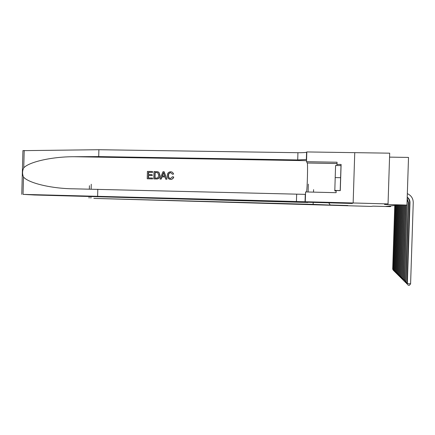 <?xml version="1.0" encoding="UTF-8"?>
<svg xmlns="http://www.w3.org/2000/svg" width="435" height="435" viewBox="0 0 435 435"><rect width="100%" height="100%" fill="white"/><g stroke="black" fill="none" stroke-linecap="round" stroke-linejoin="round"><path stroke-width="0.65" d="M337.054 162.217L336.929 165.517L337.054 162.217L306.523 161.689L306.822 151.94L389.689 153.174L388.047 203.933L384.507 204.455L406.964 205.075L408.514 157.426L389.559 157.127M307.762 202.253L352.127 203.471L353.149 202.982L352.127 203.471L328.746 202.83L330.198 205.005L347.88 205.499L347.347 205.755L313.129 204.368L93.873 198.387L371.153 206.424L373.007 206.152L390.206 206.63L390.625 206.592L390.646 205.913M354.748 152.652L353.149 202.976L388.047 203.933M406.964 205.075L399.7 204.956L385.513 206.451L390.625 206.592M407.22 197.153C409.074 198.485 409.993 200.269 409.993 202.503L407.345 283.647L410.596 283.799L413.25 202.59C413.168 198.425 411.2 195.435 407.334 193.629M407.209 197.463C408.84 198.79 409.65 200.481 409.634 202.547L406.997 283.31L408.16 285.224L406.997 283.31M410.596 283.799L409.46 285.284L408.16 285.224M340.67 177.703L335.2 177.589L335.586 165.496L340.996 165.594L340.192 190.622M335.2 177.589L334.803 190.878L336.135 190.911M340.213 190.552L334.803 190.421M152.419 178.877L147.22 178.758L152.571 178.905L152.446 178.024L152.571 178.905M148.455 177.937L148.596 175.435L152.332 175.517L152.087 174.614L152.332 175.517M148.618 174.538L148.612 172.314L152.625 172.396L152.446 171.504L152.625 172.396M153.789 178.905L157.03 178.981C158.987 178.654 159.982 177.447 160.02 175.359L158.911 172.309L157.704 171.716L158.726 172.265L159.759 175.305C159.754 177.404 158.791 178.616 156.877 178.954L153.789 178.905L154.001 171.531L157.704 171.716M173.532 176.974C173.152 178.383 172.265 179.182 170.879 179.367L171.015 179.394C172.423 179.209 173.342 178.421 173.755 177.029L172.521 176.713L173.755 177.029M170.15 178.497C168.943 177.986 168.41 176.996 168.557 175.528C168.519 173.951 169.199 173.005 170.596 172.684L170.422 172.641C168.998 172.951 168.291 173.891 168.312 175.474L168.557 175.528M170.52 179.378C168.323 179.122 167.247 177.817 167.296 175.452C167.377 173.331 168.421 172.108 170.422 171.787L170.716 171.781C172.135 171.852 173.043 172.592 173.429 173.995L172.407 174.196L173.652 174.043L172.559 172.363M22.93 150.646L98.897 149.716L98.707 156.584L73.852 156.72C51.662 156.714 29.025 161.956 23.746 167.845C22.272 170.917 22.196 173.978 23.501 177.023C28.525 183.091 51.602 188.67 74.042 188.823L305.511 194.369M159.96 179.046L163.011 171.722L164.153 171.743L166.79 179.198L165.719 179.176L164.963 176.882L161.907 176.817L161.032 179.068L159.96 179.046L161.173 179.095L162.152 176.866L164.979 176.925M165.719 179.176L166.931 179.225L164.153 171.743M307.757 202.52L34.392 194.989L23.044 194.374L353.149 202.976M308.328 184.125L308.083 191.993M97.804 189.263L97.619 196.125M98.897 149.716L297.937 152.707C302.352 152.75 305.234 152.598 306.583 152.245L306.816 152.125M306.588 159.466L297.714 159.944L98.707 156.584M336.07 192.689L336.163 190.525L340.284 190.628L341.111 164.463L336.984 164.386M336.163 190.525L336.097 192.694L305.587 191.933L305.283 201.671M306.523 161.689L307.262 163.016C307.937 163.935 307.311 188.545 306.539 191.955M341.111 164.463L340.958 165.594M168.312 175.474C168.176 177.197 168.889 178.214 170.449 178.524L172.521 176.713M172.407 174.196L170.645 172.635M163.033 173.94L162.239 175.968L164.686 176.023L163.56 172.586L162.511 175.974M154.822 178.078L156.785 178.1L157.997 177.627L158.753 175.267L157.606 172.613L154.985 172.407L154.822 178.078M155.023 178.084L155.181 172.45L156.431 172.434M152.06 175.463L148.319 175.387L148.248 177.931L152.446 178.024M148.319 175.387L148.596 175.435M152.424 172.352L148.406 172.271L148.34 174.533L152.087 174.614M147.22 178.758L147.427 171.401L152.446 171.504M313.129 204.368L313.195 202.4M313.51 192.129L313.591 189.638M407.171 198.61L408.585 202.677L405.985 282.304L407.029 282.353M407.16 199.094L408.237 202.721L405.654 281.978L406.79 283.854L405.654 281.978M407.329 283.876L406.79 283.854M407.084 201.361L404.675 281.01L405.681 281.053M406.823 205.086L404.354 280.695L405.463 282.532L404.354 280.695M405.985 282.554L405.463 282.532M405.529 205.119L403.104 279.455L404.387 279.803M405.844 205.124L403.414 279.759L404.191 281.255L403.104 279.455M404.691 281.276L404.191 281.255M404.284 205.086L401.902 278.264L403.136 278.601M404.588 205.092L402.196 278.558L402.962 280.026L401.902 278.264M403.446 280.048L402.962 280.026M403.082 205.048L400.738 277.111L401.929 277.438M403.375 205.059L401.021 277.394L401.777 278.84L400.738 277.111M402.244 278.862L401.777 278.84M401.918 205.021L399.613 275.997L400.76 276.312M402.206 205.026L399.89 276.274L400.63 277.693L399.613 275.997M401.081 277.715L400.63 277.693M400.798 204.988L398.525 274.92L399.635 275.224M401.075 204.994L398.792 275.186L399.52 276.584L398.525 274.92M399.961 276.606L399.52 276.584M399.711 204.956L397.47 273.881L398.547 274.175M399.977 204.967L397.731 274.137L398.449 275.513L397.47 273.881M398.873 275.534L398.449 275.513M398.656 205.07L396.454 272.875L397.498 273.158M398.917 205.043L396.709 273.12L397.416 274.48L396.454 272.875M397.824 274.496L397.416 274.48M397.633 205.173L395.469 271.902L396.481 272.174M397.889 205.146L395.714 272.141L396.41 273.474L395.469 271.902M396.807 273.495L396.41 273.474M396.649 205.276L394.518 270.956L395.491 271.222M396.894 205.255L394.752 271.19L395.442 272.506L394.518 270.956M395.828 272.522L395.442 272.506M395.687 205.38L393.593 270.043L394.54 270.298M395.926 205.353L393.822 270.265L394.501 271.565L393.593 270.043M394.871 271.581L394.501 271.565M394.762 205.478L392.696 269.156L393.615 269.406M394.991 205.456L392.919 269.374L393.588 270.652L392.696 269.156M393.947 270.668L393.588 270.652M409.993 202.503L409.634 202.547M74.918 156.709L306.555 160.651M296.654 194.342L296.431 201.568M297.714 159.944L297.937 152.707M24.202 150.477L23.746 167.845M23.501 177.023L23.044 194.374M336.994 163.511L307.251 162.989M91.263 184.239L91.132 189.138M90.926 196.544L90.882 198.148M408.585 202.677L408.237 202.721M73.852 156.72L306.55 160.678M306.354 159.569L306.583 152.245M305.278 194.396L305.049 201.709M336.989 163.538L307.262 163.016M22.93 150.581L21.777 194.363M89.088 198.115L89.131 196.495M89.338 189.105L89.431 185.718"/></g></svg>
